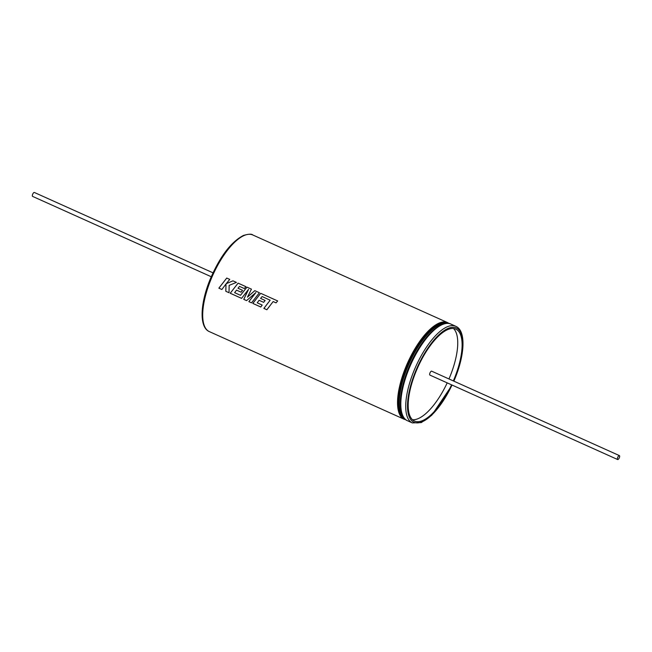 <?xml version="1.0" encoding="UTF-8"?>
<svg xmlns="http://www.w3.org/2000/svg" width="652" height="652" viewBox="0 0 652 652"><rect width="100%" height="100%" fill="white"/><g stroke="black" fill="none" stroke-linecap="round" stroke-linejoin="round"><path stroke-width="0.98" d="M226.741 278.045L218.86 288.151L221.867 289.504L226.008 283.97L225.812 291.281L229.023 292.724L229.145 285.389L236.423 282.397L232.951 280.833L226.26 283.669L229.748 279.398L226.741 278.045L218.885 288.151L221.867 289.496M238.094 283.147L230.205 293.253L241.582 298.372L248.551 289.349L243.758 299.349L246.578 300.613L255.853 292.577L248.852 301.64L251.533 302.846L259.423 292.74L254.785 290.653L247.467 297.141L251.452 289.154L246.953 287.133L240.482 295.299L234.622 292.666L236.529 290.132L241.061 292.169L242.528 290.295L237.988 288.257L239.504 286.391L244.321 288.559L245.894 286.652L238.094 283.147L230.229 293.253L241.59 298.363M260.694 293.31L252.805 303.416L260.784 307.01L262.194 305.063L257.222 302.83L259.129 300.295L263.661 302.332L265.12 300.466L260.588 298.42L262.104 296.554L270.148 300.205L263.864 308.396L266.872 309.749L273.155 301.558L276.049 302.862L277.654 300.939L260.694 293.31L252.829 303.416L260.792 307.002M211.232 276.733L32.6 196.391A2.143 0.807 -65.8 0 1 32.649 194.32A2.143 0.807 -65.8 0 1 34.36 192.47L212.992 272.821M226.008 283.97L225.837 291.273L229.023 292.715M255.869 292.585L248.868 301.64L251.542 302.838M248.551 289.349L243.783 299.349L246.586 300.613M259.414 292.74L254.802 290.662L247.467 297.141M251.444 289.154L246.969 287.141L240.482 295.299M270.148 300.205L263.889 308.396L266.88 309.741M619.351 457.68A2.143 0.807 114.2 0 0 619.4 455.609A2.143 0.807 114.2 0 0 617.688 457.459A2.143 0.807 114.2 0 0 617.64 459.53A2.143 0.807 114.2 0 0 619.351 457.68M619.4 455.609L431.665 371.175A2.143 0.807 114.2 0 0 429.953 373.017A2.143 0.807 114.2 0 0 429.904 375.087L617.64 459.53M453.336 380.923A50.391 18.989 114.2 0 0 454.664 377.72A50.391 18.989 114.2 0 0 455.821 329.138A50.391 18.989 114.2 0 0 415.634 372.463A50.391 18.989 114.2 0 0 414.476 421.053A50.391 18.989 114.2 0 0 451.575 384.835M412.463 419.701A50.391 18.989 114.2 0 0 447.207 382.871M448.967 378.959A50.391 18.989 114.2 0 0 450.296 375.756A50.391 18.989 114.2 0 0 453.474 328.518M277.646 300.939L260.71 293.318M259.146 300.303L263.661 302.332M236.529 290.132L241.061 292.169M245.894 286.66L238.11 283.155M236.423 282.397L232.968 280.841L226.26 283.669M229.748 279.398L226.757 278.054M209.308 331.599C199.178 327.369 200.099 304.182 209.83 280.115C219.667 256.896 230.881 241.998 243.465 235.437C248.665 233.954 251.77 233.799 252.772 234.973A52.975 19.967 114.2 0 0 210.523 280.531A52.975 19.967 114.2 0 0 209.308 331.599L404.142 419.236A52.975 19.967 -65.8 0 1 405.357 368.16A52.975 19.967 -65.8 0 1 447.606 322.61L449.155 323.522M447.671 323.351A52.331 19.723 114.2 0 0 406.155 368.437A52.331 19.723 114.2 0 0 404.737 418.788M444.925 323.604A51.687 19.478 114.2 0 0 406.946 368.714A51.687 19.478 114.2 0 0 403.107 416.571M400.662 407.655A51.687 19.478 -65.8 0 1 408.038 369.211A51.687 19.478 -65.8 0 1 436.628 327.687M408.339 369.423A52.331 19.723 -65.8 0 1 441.233 325.095M407.418 420.703C397.801 416.93 398.421 393.612 408.282 369.423C419.252 341.216 440.296 318.388 450.874 324.077A52.975 19.967 114.2 0 0 408.633 369.635A52.975 19.967 114.2 0 0 407.418 420.703L412.325 422.92A52.975 19.967 -65.8 0 1 413.547 371.844A52.975 19.967 -65.8 0 1 455.789 326.285C465.919 330.523 464.998 353.71 455.275 377.777L453.865 381.159M453.776 381.118A51.687 19.478 114.2 0 0 455.161 377.785A51.687 19.478 114.2 0 0 454.24 327.361A51.687 19.478 114.2 0 0 415.137 372.398A51.687 19.478 114.2 0 0 414.582 422.48A51.687 19.478 114.2 0 0 452.015 385.03M447.606 322.61L252.772 234.973M455.789 326.285L450.874 324.077M412.325 422.92L421.306 422.594L431.754 415.267L452.105 385.071M404.142 419.236L405.862 419.79"/></g></svg>
